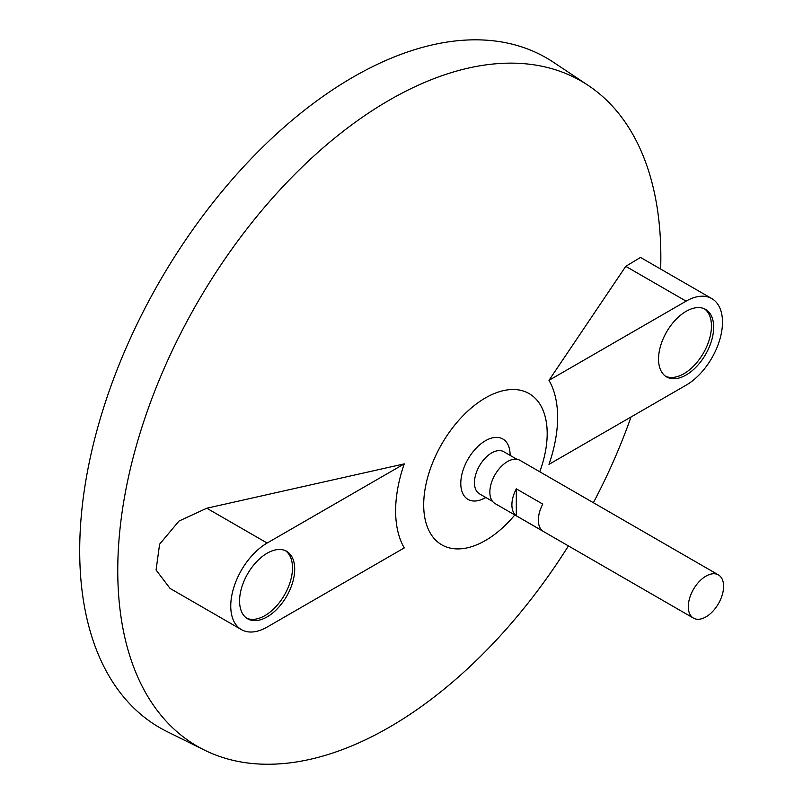 <?xml version="1.0" encoding="UTF-8"?>
<svg xmlns="http://www.w3.org/2000/svg" width="803" height="803" viewBox="0 0 803 803"><rect width="100%" height="100%" fill="white"/><g stroke="black" fill="none" stroke-linecap="round" stroke-linejoin="round"><path stroke-width="1.2" d="M705.947 616.885A24.943 14.404 -60 0 1 693.471 618.119A24.943 14.404 -60 0 1 693.471 589.312A24.943 14.404 -60 0 1 718.424 574.908A24.943 14.404 -60 0 1 722.248 594.903A24.943 14.404 -60 0 1 705.947 616.885M693.471 618.119L495.019 503.541A24.943 14.404 -60 0 1 495.019 474.734A24.943 14.404 -60 0 1 519.963 460.33L718.424 574.908M516.309 488.836L542.768 504.113A24.943 14.404 120 0 0 542.768 531.054L516.309 515.777A24.943 14.404 -60 0 1 516.309 488.836L516.309 515.777M492.53 501.373L479.491 493.845A24.311 14.032 -60 0 1 479.491 465.77A24.311 14.032 -60 0 1 503.802 451.738L516.841 459.266M482.994 498.944A34.87 20.125 -60 0 1 460.802 482.503A34.87 20.125 -60 0 1 484.6 441.238A34.87 20.125 -60 0 1 509.965 452.179A46.775 46.775 0 0 1 510.156 455.401M514.803 514.964A87.316 50.408 -60 0 1 485.444 540.499A87.316 50.408 -60 0 1 424.536 492.64A87.316 50.408 -60 0 1 505.468 390.208A87.316 50.408 -60 0 1 539.757 471.752M568.424 545.93A384.015 221.708 -60 0 1 389.294 727.247A384.015 221.708 -60 0 1 204.544 750.143A384.015 221.708 -60 0 1 197.287 302.841A384.015 221.708 -60 0 1 588.288 85.469A384.015 221.708 -60 0 1 660.638 269.055M631.017 416.988A384.015 221.708 -60 0 1 593.377 502.718M548.981 380.331A114.538 66.127 -60 0 1 548.981 464.355L686.103 385.179A51.452 29.711 120 0 0 719.719 339.84A51.452 29.711 120 0 0 711.829 298.606A51.452 29.711 120 0 0 686.103 301.155L548.981 380.331L625.778 266.335L686.103 301.155M711.829 298.606L640.513 257.432L625.778 266.335M404.26 463.873L206.813 508.219L179.009 521.047L159.606 544.193L156.073 570.02L170.085 588.448L241.412 629.622A51.452 29.711 120 0 0 267.138 627.073L404.26 547.907A114.538 66.127 -60 0 1 404.26 463.873L267.138 543.049A51.452 29.711 120 0 0 233.522 588.388A51.452 29.711 120 0 0 241.412 629.622M204.544 750.143L167.084 731.613A386.695 223.254 -60 0 1 159.787 281.191A386.695 223.254 -60 0 1 553.508 62.303L588.288 85.469M267.138 553.227A38.986 22.504 120 0 0 241.673 587.585A38.986 22.504 120 0 0 247.645 618.822A38.986 22.504 120 0 0 286.631 596.308A38.986 22.504 120 0 0 286.621 551.3A38.986 22.504 120 0 0 267.138 553.227M686.103 311.343A38.986 22.504 120 0 0 660.638 345.691A38.986 22.504 120 0 0 666.61 376.928A38.986 22.504 120 0 0 705.596 354.424A38.986 22.504 120 0 0 705.596 309.416A38.986 22.504 120 0 0 686.103 311.343M665.546 376.236A38.986 22.504 120 0 0 703.388 353.149A38.986 22.504 120 0 0 704.462 308.834M246.571 618.129A38.986 22.504 120 0 0 284.423 595.043A38.986 22.504 120 0 0 285.497 550.717M206.813 508.219L267.138 543.049M482.934 498.974A46.775 46.775 0 0 0 485.845 497.509"/></g></svg>
